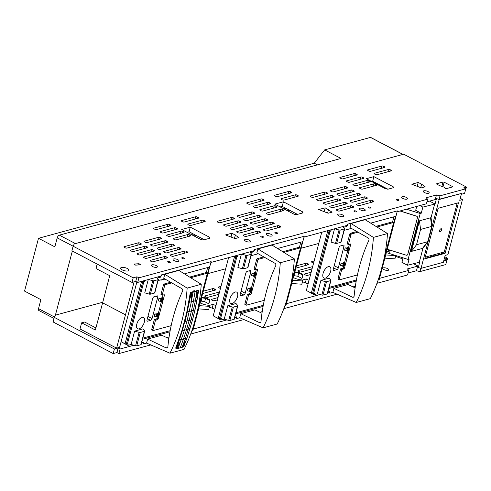 <?xml version="1.0" encoding="UTF-8"?>
<svg xmlns="http://www.w3.org/2000/svg" width="491" height="491" viewBox="0 0 491 491"><rect width="100%" height="100%" fill="white"/><g stroke="black" fill="none" stroke-linecap="round" stroke-linejoin="round"><path stroke-width="0.74" d="M441.593 229.984A1.7 0.841 117.6 0 0 441.372 228.751A1.7 0.841 117.6 0 0 440.986 228.726A1.7 0.841 117.6 0 0 439.574 230.531A1.7 0.841 -62.4 0 0 439.795 231.764A1.7 0.841 -62.4 0 0 440.182 231.789A1.7 0.841 -62.4 0 0 441.593 229.984L441.458 229.917A1.7 0.841 -62.4 0 0 441.305 228.726M439.733 231.721A1.7 0.841 117.6 0 0 440.046 231.721A1.7 0.841 117.6 0 0 441.458 229.917M229.935 298.78A6.371 3.155 -62.4 0 1 236.631 292.09A6.371 3.155 -62.4 0 1 237.484 296.724A6.371 3.155 -62.4 0 1 230.721 303.377A6.371 3.155 -62.4 0 1 229.935 298.78M136.799 324.14A6.371 3.155 -62.4 0 1 143.501 317.45A6.371 3.155 -62.4 0 1 144.354 322.084A6.371 3.155 -62.4 0 1 137.59 328.737A6.371 3.155 -62.4 0 1 136.799 324.14M427.606 199.205L138.916 277.82L136.958 276.795L133.208 277.82L73.128 246.212L74.239 243.923L403.694 154.205L466.45 187.065L463.817 187.783L465.781 188.808L440.022 195.823L436.462 194.97L426.219 197.763L427.606 199.205L426.397 203.796L397.139 211.762M178.552 270.222L211.105 261.623L161.441 274.886L160.698 276.151L137.701 282.417L135.749 281.392L131.993 282.411L71.913 250.803L73.128 246.212L57.22 237.859A2.547 1.264 -62.4 0 1 59.337 235.152L341 158.446L324.655 149.89L314.246 163.202L38.501 238.295L24.55 291.095L40.894 299.657L38.519 308.649A2.547 1.264 117.6 0 0 38.844 310.496L54.041 318.45M254.571 249.52L304.236 236.263L254.571 249.52L253.829 250.791L210.878 262.489M347.702 224.16L397.366 210.897L347.702 224.16L346.959 225.43L304.009 237.122M350.826 223.405L364.807 219.495M138.916 277.82L137.701 282.417M161.441 274.886L178.54 270.216L164.559 274.131M146.606 343.111L143.568 343.933L143.108 342.73L141.506 343.172M133.804 345.265L120.111 348.997L118.153 347.972L114.403 348.991L54.323 317.382L55.403 315.154L102.766 302.26M150.768 344.909L118.902 353.588L120.111 348.997M379.549 278.342L408.8 270.375L407.591 274.966L376.959 283.307M337.029 294.183L283.829 308.673M243.898 319.549L190.692 334.033M332.867 292.384L329.835 293.213L329.369 292.01L327.767 292.446M320.064 294.545L286.413 303.708M239.737 317.745L236.705 318.573L236.239 317.37L234.637 317.806M226.934 319.905L193.282 329.068M184.426 273.861L209.258 267.098L209.847 266.368L211.105 261.623M161.766 275.058L160.539 277.17L157.249 278.066L158.243 279.226A1.277 0.46 -165.2 0 1 158.335 279.471A1.277 0.46 -165.2 0 1 158.084 279.661L154.542 293.053A1.277 0.46 -165.2 0 0 154.794 292.863L158.335 279.471M165.136 279.115L158.071 280.471M167.615 347.505L166.161 347.904A1.7 1.338 74.8 0 0 166.965 347.99A1.7 1.338 74.8 0 0 167.879 346.744A169.898 134.074 -105.2 0 1 182.584 291.089A1.7 1.338 74.8 0 0 181.823 288.634L163.706 278.293L164.767 274.26L178.865 270.418L201.255 284.277L187.157 288.113L164.767 274.26M209.847 266.368L192.908 330.498L191.864 330.781M169.094 336.986L166.762 337.618M194.16 325.754L193.657 325.324M169.954 331.781L142.537 339.244M141.629 342.687L143.347 342.221L143.568 343.933M201.255 284.277A169.898 134.074 -105.2 0 1 184.057 349.371L169.96 353.207L146.582 343.099L147.65 339.06L161.742 335.224L168.855 338.618M257.572 248.704L271.67 244.856M277.556 248.495L302.388 241.738L302.984 241.007L304.236 236.263M254.903 249.698L253.669 251.809L250.379 252.705L251.374 253.865A1.277 0.46 -165.2 0 1 251.466 254.111A1.277 0.46 -165.2 0 1 251.214 254.295L247.673 267.687A1.277 0.46 -165.2 0 0 247.924 267.503L251.466 254.111M258.266 253.749L251.036 255.719M260.746 322.145L259.291 322.538A1.7 1.338 74.8 0 0 260.095 322.624A1.7 1.338 74.8 0 0 261.009 321.384A169.898 134.074 -105.2 0 1 275.715 265.729A1.7 1.338 74.8 0 0 274.954 263.274L256.836 252.933L257.904 248.894L271.996 245.058L294.385 258.917L280.293 262.753L257.904 248.894M302.984 241.007L286.038 305.138L284.995 305.42M262.225 311.625L259.892 312.258M287.29 300.394L286.787 299.958M263.084 306.415L235.674 313.884M234.759 317.327L236.484 316.855L236.705 318.573M294.385 258.917A169.898 134.074 -105.2 0 1 277.188 324.011L263.09 327.847L239.712 317.738L240.78 313.7L254.872 309.858L261.985 313.258M370.687 223.135L395.519 216.371L396.114 215.641L379.169 279.778L378.125 280.06M355.355 286.259L353.023 286.897M397.366 210.897L396.114 215.641M348.033 224.332L346.799 226.443L343.51 227.339L344.51 228.499A1.277 0.46 -165.2 0 1 344.596 228.745A1.277 0.46 -165.2 0 1 344.344 228.935L340.803 242.327A1.277 0.46 -165.2 0 0 341.055 242.137L344.596 228.745M351.396 228.389L344.173 230.359M353.882 296.785L352.421 297.178A1.7 1.338 74.8 0 0 353.232 297.264A1.7 1.338 74.8 0 0 354.14 296.018A169.898 134.074 -105.2 0 1 368.845 240.369A1.7 1.338 74.8 0 0 368.084 237.908L349.966 227.572L351.034 223.534L365.126 219.692L387.516 233.55L373.424 237.392L351.034 223.534M380.421 275.028L379.924 274.598M356.214 281.055L328.804 288.518M327.896 291.961L329.614 291.494L329.835 293.213M387.516 233.55A169.898 134.074 -105.2 0 1 370.318 298.645L356.227 302.487L332.843 292.372L333.911 288.34L348.009 284.498L355.116 287.892M418.694 222.006L418.737 223.595L419.474 220.815L418.97 220.95L410.881 251.564L422.456 248.409L427.587 241.732L428.25 239.89L431.632 226.425L420.56 229.438L419.474 220.815L430.539 217.801L431.632 226.425M387.927 189.213L385.582 188.796L366.298 178.699L373.878 176.637L393.162 186.733L393.463 187.709L387.927 189.213L372.663 181.228L371.65 181.504M297.454 214.371L282.202 206.386L280.183 206.932M204.324 239.737L189.066 231.746L187.053 232.298M444.392 187.55L446.429 188.612M465.781 188.808L464.566 193.399L461.325 194.283M466.45 187.065L465.014 191.717M429.551 201.114L435.075 204.004L436.462 198.634L436.161 199.782L435.247 199.561L426.912 201.832M383.968 269.596A3.056 1.111 14.8 0 0 386.957 270.418A3.056 1.111 14.8 0 0 388.731 269.884A3.056 1.111 14.8 0 0 387.589 268.614A3.056 1.111 14.8 0 0 384.594 267.785A3.056 1.111 14.8 0 0 382.82 268.325A3.056 1.111 14.8 0 0 383.968 269.596M217.433 299.903L214.297 300.756A1.277 0.46 14.8 0 1 212.56 300.449L211.805 300.05A1.277 0.46 14.8 0 1 211.326 299.522A1.277 0.46 14.8 0 1 211.578 299.332L218.047 297.571M218.912 294.293L207.761 297.331A1.277 0.46 14.8 0 1 206.024 297.024L205.269 296.632A1.277 0.46 14.8 0 1 204.79 296.098A1.277 0.46 14.8 0 1 205.042 295.913L219.213 292.053A1.277 0.46 14.8 0 1 219.52 292.01M214.948 290.175L215.168 289.334A1.277 0.46 14.8 0 1 215.647 289.862A1.277 0.46 14.8 0 1 215.396 290.052L202.679 293.514M203.292 291.181L212.677 288.628A1.277 0.46 14.8 0 1 214.414 288.935L215.168 289.334M218.513 287.481L218.642 287.002A1.277 0.46 14.8 0 0 218.391 287.192A1.277 0.46 14.8 0 0 218.869 287.726L219.624 288.119A1.277 0.46 14.8 0 0 220.471 288.407M218.642 287.002L221.011 286.357M310.564 274.543L307.427 275.396A1.277 0.46 14.8 0 1 305.69 275.089L304.936 274.69A1.277 0.46 14.8 0 1 304.457 274.162A1.277 0.46 14.8 0 1 304.708 273.972L311.184 272.21M312.049 268.933L300.891 271.971A1.277 0.46 14.8 0 1 299.154 271.664L298.399 271.265A1.277 0.46 14.8 0 1 297.92 270.737A1.277 0.46 14.8 0 1 298.172 270.547L312.35 266.687A1.277 0.46 14.8 0 1 312.65 266.65M308.078 264.809L308.305 263.968A1.277 0.46 14.8 0 1 308.778 264.502A1.277 0.46 14.8 0 1 308.526 264.686L295.809 268.154M296.423 265.821L305.807 263.268A1.277 0.46 14.8 0 1 307.544 263.575L308.305 263.968M311.644 262.12L311.773 261.642L314.142 260.997M311.773 261.642A1.277 0.46 14.8 0 0 311.521 261.832A1.277 0.46 14.8 0 0 312 262.36L312.755 262.759A1.277 0.46 14.8 0 0 313.602 263.047M214.96 309.275L209.332 307.096M212.198 308.207L213.223 304.334L208.822 305.537M213.223 304.334L215.893 305.733M305.328 282.841L306.353 278.974L309.023 280.373M308.09 283.908L302.462 281.73M306.353 278.974L301.953 280.171M402.835 258.953L395.593 256.388M136.879 281.981L119.62 347.309L116.594 348.131L80.002 328.97L81.635 322.839L95.358 330.026L102.613 302.837L125.487 314.817L134.117 281.834M460.27 198.278L462.473 199.561L447.915 254.663L445.171 255.406L443.355 262.298L421.02 268.381L418.264 267.509L418.565 266.361L413.404 263.661M430.055 255.829L431.503 256.59M408.107 273.008L416.442 270.737L420.001 271.591L445.76 264.575L446.976 259.978L443.735 260.862M446.976 259.978L445.012 258.953L447.645 258.235L444.815 256.756M414.214 240.731L413.803 240.516M207.932 273.616L225.651 268.792M301.069 248.256L318.788 243.432M143.108 342.73L142.543 342.436M236.239 317.37L235.68 317.076M329.369 292.01L328.81 291.715M408.8 270.375L407.413 268.933L417.657 266.147L418.565 266.361M445.521 188.863L444.042 187.139L439.433 185.53L436.732 184.1L436.738 183.714L443.023 182.008L444.183 182.21L452.997 186.826L445.521 188.863M444.183 182.21L443.023 186.605M372.632 200.61L373.393 201.003A1.277 0.46 -165.2 0 1 373.866 201.537A1.277 0.46 -165.2 0 1 373.62 201.721L359.443 205.582A1.277 0.46 -165.2 0 1 357.706 205.275L356.951 204.882A1.277 0.46 -165.2 0 1 356.472 204.348A1.277 0.46 -165.2 0 1 356.724 204.164L370.901 200.303A1.277 0.46 -165.2 0 1 372.632 200.61L372.239 202.102M366.096 197.186L366.857 197.585A1.277 0.46 -165.2 0 1 367.329 198.112A1.277 0.46 -165.2 0 1 367.078 198.303L352.906 202.163A1.277 0.46 -165.2 0 1 351.169 201.856L350.414 201.457A1.277 0.46 -165.2 0 1 349.936 200.923A1.277 0.46 -165.2 0 1 350.187 200.739L364.365 196.879A1.277 0.46 -165.2 0 1 366.096 197.186L365.703 198.677M272.965 222.546L273.72 222.945A1.277 0.46 -165.2 0 1 274.199 223.473A1.277 0.46 -165.2 0 1 273.947 223.663L259.776 227.523A1.277 0.46 -165.2 0 1 258.039 227.216L257.284 226.817A1.277 0.46 -165.2 0 1 256.805 226.29A1.277 0.46 -165.2 0 1 257.057 226.099L271.228 222.239A1.277 0.46 -165.2 0 1 272.965 222.546L272.573 224.037M279.502 225.97L280.263 226.369A1.277 0.46 -165.2 0 1 280.735 226.897A1.277 0.46 -165.2 0 1 280.484 227.088L266.312 230.948A1.277 0.46 -165.2 0 1 264.575 230.641L263.82 230.242A1.277 0.46 -165.2 0 1 263.342 229.714A1.277 0.46 -165.2 0 1 263.593 229.524L277.765 225.664A1.277 0.46 -165.2 0 1 279.502 225.97L279.109 227.462M179.835 247.912L180.59 248.305A1.277 0.46 -165.2 0 1 181.069 248.839A1.277 0.46 -165.2 0 1 180.817 249.023L166.645 252.883A1.277 0.46 -165.2 0 1 164.908 252.577L164.154 252.184A1.277 0.46 -165.2 0 1 163.675 251.65A1.277 0.46 -165.2 0 1 163.926 251.466L178.098 247.605A1.277 0.46 -165.2 0 1 179.835 247.912L179.442 249.403M186.371 251.331L187.126 251.73A1.277 0.46 -165.2 0 1 187.605 252.257A1.277 0.46 -165.2 0 1 187.353 252.448L173.182 256.308A1.277 0.46 -165.2 0 1 171.445 256.001L170.69 255.602A1.277 0.46 -165.2 0 1 170.211 255.075A1.277 0.46 -165.2 0 1 170.463 254.884L184.634 251.024A1.277 0.46 -165.2 0 1 186.371 251.331L185.979 252.822M97.15 264.078L95.991 268.503L109.714 275.69L102.613 302.837M116.594 348.131L125.487 314.817M421.616 184.205L425.188 186.813L421.272 187.881L411.789 184.211L418.258 182.449L421.616 184.205L420.701 187.66M283.411 201.795L274.831 204.133L294.115 214.229L296.46 214.647L303.002 212.861L302.695 211.891L283.411 201.795L282.202 206.386M325.159 207.803L332.088 212.167L328.172 213.235L318.696 209.559L325.159 207.803L324.134 211.67M238.957 237.534L235.042 238.595L225.565 234.925L232.028 233.164L238.957 237.534M190.281 227.155L209.565 237.251L209.872 238.227L203.323 240.007L200.979 239.59L181.695 229.493L190.281 227.155L189.066 231.746M135.645 265.14L140.561 264.809L139.057 263.716L134.141 264.041L135.645 265.14M374.326 173.311A1.277 0.46 -165.2 0 0 374.074 173.495A1.277 0.46 -165.2 0 0 374.553 174.029L375.314 174.428A1.277 0.46 -165.2 0 0 377.045 174.735L391.223 170.874A1.277 0.46 -165.2 0 0 391.474 170.684A1.277 0.46 -165.2 0 0 390.996 170.156L390.241 169.757A1.277 0.46 -165.2 0 0 388.504 169.45L374.326 173.311L374.203 173.783M367.79 169.886A1.277 0.46 -165.2 0 0 367.538 170.076A1.277 0.46 -165.2 0 0 368.017 170.604L368.772 171.003A1.277 0.46 -165.2 0 0 370.509 171.31L384.686 167.449A1.277 0.46 -165.2 0 0 384.938 167.259A1.277 0.46 -165.2 0 0 384.459 166.731L383.698 166.332A1.277 0.46 -165.2 0 0 381.967 166.026L367.79 169.886L367.667 170.365M359.713 187.697A1.277 0.46 -165.2 0 0 359.461 187.881A1.277 0.46 -165.2 0 0 359.94 188.415L360.701 188.814A1.277 0.46 -165.2 0 0 362.432 189.121L376.609 185.26A1.277 0.46 -165.2 0 0 376.861 185.07A1.277 0.46 -165.2 0 0 376.382 184.536L375.627 184.143A1.277 0.46 -165.2 0 0 373.89 183.837L359.713 187.697L359.59 188.17M353.176 184.272A1.277 0.46 -165.2 0 0 352.925 184.463A1.277 0.46 -165.2 0 0 353.403 184.99L354.158 185.389A1.277 0.46 -165.2 0 0 355.895 185.696L370.073 181.836A1.277 0.46 -165.2 0 0 370.324 181.645A1.277 0.46 -165.2 0 0 369.846 181.118L369.085 180.719A1.277 0.46 -165.2 0 0 367.354 180.412L353.176 184.272L353.054 184.751M346.64 180.848A1.277 0.46 -165.2 0 0 346.388 181.038A1.277 0.46 -165.2 0 0 346.867 181.572L347.622 181.965A1.277 0.46 -165.2 0 0 349.359 182.271L363.536 178.411A1.277 0.46 -165.2 0 0 363.788 178.227A1.277 0.46 -165.2 0 0 363.309 177.693L362.548 177.294A1.277 0.46 -165.2 0 0 360.817 176.987L346.64 180.848L346.517 181.326M340.103 177.429A1.277 0.46 -165.2 0 0 339.852 177.613A1.277 0.46 -165.2 0 0 340.331 178.147L341.085 178.54A1.277 0.46 -165.2 0 0 342.822 178.853L357 174.992A1.277 0.46 -165.2 0 0 357.245 174.802A1.277 0.46 -165.2 0 0 356.773 174.268L356.012 173.875A1.277 0.46 -165.2 0 0 354.281 173.569L340.103 177.429L339.981 177.902M359.559 193.761A1.277 0.46 -165.2 0 0 357.822 193.454L343.651 197.314A1.277 0.46 -165.2 0 0 343.399 197.505A1.277 0.46 -165.2 0 0 343.878 198.033L344.633 198.432A1.277 0.46 -165.2 0 0 346.37 198.738L360.541 194.878A1.277 0.46 -165.2 0 0 360.793 194.688A1.277 0.46 -165.2 0 0 360.32 194.16L359.559 193.761L359.167 195.252M337.114 193.89A1.277 0.46 -165.2 0 0 336.863 194.08A1.277 0.46 -165.2 0 0 337.342 194.614L338.096 195.007A1.277 0.46 -165.2 0 0 339.833 195.314L354.005 191.453A1.277 0.46 -165.2 0 0 354.257 191.269A1.277 0.46 -165.2 0 0 353.778 190.735L353.023 190.342A1.277 0.46 -165.2 0 0 351.286 190.029L337.114 193.89L336.986 194.368M346.486 186.918L347.241 187.31A1.277 0.46 -165.2 0 1 347.72 187.844A1.277 0.46 -165.2 0 1 347.468 188.035L333.297 191.895A1.277 0.46 -165.2 0 1 331.56 191.588L330.805 191.189A1.277 0.46 -165.2 0 1 330.326 190.655A1.277 0.46 -165.2 0 1 330.578 190.471L344.75 186.611A1.277 0.46 -165.2 0 1 346.486 186.918L346.094 188.409M326.349 192.398L327.104 192.797A1.277 0.46 -165.2 0 1 327.583 193.325A1.277 0.46 -165.2 0 1 327.331 193.515L313.16 197.376A1.277 0.46 -165.2 0 1 311.423 197.069L310.668 196.67A1.277 0.46 -165.2 0 1 310.189 196.142A1.277 0.46 -165.2 0 1 310.441 195.952L324.612 192.091A1.277 0.46 -165.2 0 1 326.349 192.398L325.956 193.89M332.886 195.823L333.647 196.222A1.277 0.46 -165.2 0 1 334.119 196.75A1.277 0.46 -165.2 0 1 333.868 196.94L319.696 200.801A1.277 0.46 -165.2 0 1 317.959 200.494L317.204 200.095A1.277 0.46 -165.2 0 1 316.726 199.567A1.277 0.46 -165.2 0 1 316.977 199.377L331.149 195.516A1.277 0.46 -165.2 0 1 332.886 195.823L332.493 197.314M339.422 199.248L340.183 199.641A1.277 0.46 -165.2 0 1 340.656 200.175A1.277 0.46 -165.2 0 1 340.404 200.365L326.233 204.225A1.277 0.46 -165.2 0 1 324.496 203.912L323.741 203.52A1.277 0.46 -165.2 0 1 323.262 202.986A1.277 0.46 -165.2 0 1 323.514 202.801L337.691 198.941A1.277 0.46 -165.2 0 1 339.422 199.248L339.029 200.739M345.959 202.666L346.72 203.065A1.277 0.46 -165.2 0 1 347.192 203.599A1.277 0.46 -165.2 0 1 346.947 203.783L332.769 207.644A1.277 0.46 -165.2 0 1 331.032 207.337L330.277 206.944A1.277 0.46 -165.2 0 1 329.799 206.41A1.277 0.46 -165.2 0 1 330.05 206.22L344.228 202.36A1.277 0.46 -165.2 0 1 345.959 202.666L345.566 204.158M352.495 206.091L353.256 206.49A1.277 0.46 -165.2 0 1 353.735 207.018A1.277 0.46 -165.2 0 1 353.483 207.208L339.306 211.069A1.277 0.46 -165.2 0 1 337.569 210.762L336.814 210.363A1.277 0.46 -165.2 0 1 336.335 209.835A1.277 0.46 -165.2 0 1 336.587 209.645L350.764 205.784A1.277 0.46 -165.2 0 1 352.495 206.091L352.102 207.583M281.196 198.671A1.277 0.46 -165.2 0 0 280.944 198.861A1.277 0.46 -165.2 0 0 281.423 199.389L282.178 199.788A1.277 0.46 -165.2 0 0 283.915 200.095L298.092 196.234A1.277 0.46 -165.2 0 0 298.344 196.044A1.277 0.46 -165.2 0 0 297.865 195.516L297.104 195.117A1.277 0.46 -165.2 0 0 295.373 194.81L281.196 198.671L281.073 199.15M274.659 195.252A1.277 0.46 -165.2 0 0 274.408 195.436A1.277 0.46 -165.2 0 0 274.886 195.97L275.641 196.363A1.277 0.46 -165.2 0 0 277.378 196.67L291.556 192.81A1.277 0.46 -165.2 0 0 291.801 192.625A1.277 0.46 -165.2 0 0 291.329 192.091L290.568 191.699A1.277 0.46 -165.2 0 0 288.837 191.392L274.659 195.252L274.537 195.725M262.881 199.236A1.277 0.46 -165.2 0 0 261.144 198.929L246.973 202.789A1.277 0.46 -165.2 0 0 246.721 202.979A1.277 0.46 -165.2 0 0 247.2 203.507L247.955 203.906A1.277 0.46 -165.2 0 0 249.692 204.213L263.863 200.353A1.277 0.46 -165.2 0 0 264.115 200.162A1.277 0.46 -165.2 0 0 263.642 199.634L262.881 199.236L262.489 200.727M269.418 202.66A1.277 0.46 -165.2 0 0 267.681 202.353L253.509 206.214A1.277 0.46 -165.2 0 0 253.258 206.398A1.277 0.46 -165.2 0 0 253.737 206.932L254.491 207.331A1.277 0.46 -165.2 0 0 256.228 207.638L270.4 203.777A1.277 0.46 -165.2 0 0 270.651 203.587A1.277 0.46 -165.2 0 0 270.179 203.053L269.418 202.66L269.025 204.152M275.954 206.085A1.277 0.46 -165.2 0 0 274.224 205.772L260.046 209.632A1.277 0.46 -165.2 0 0 259.794 209.823A1.277 0.46 -165.2 0 0 260.273 210.357L261.028 210.749A1.277 0.46 -165.2 0 0 262.765 211.056L276.942 207.196A1.277 0.46 -165.2 0 0 277.188 207.012A1.277 0.46 -165.2 0 0 276.715 206.478L275.954 206.085L275.561 207.57M282.491 209.504A1.277 0.46 -165.2 0 0 280.76 209.197L266.582 213.057A1.277 0.46 -165.2 0 0 266.331 213.247A1.277 0.46 -165.2 0 0 266.809 213.775L267.564 214.174A1.277 0.46 -165.2 0 0 269.301 214.481L283.479 210.621A1.277 0.46 -165.2 0 0 283.73 210.43A1.277 0.46 -165.2 0 0 283.252 209.903L282.491 209.504L282.098 210.995M253.356 212.278L254.111 212.677A1.277 0.46 -165.2 0 1 254.59 213.204A1.277 0.46 -165.2 0 1 254.338 213.395L240.167 217.255A1.277 0.46 -165.2 0 1 238.43 216.948L237.669 216.549A1.277 0.46 -165.2 0 1 237.196 216.022A1.277 0.46 -165.2 0 1 237.448 215.831L251.619 211.971A1.277 0.46 -165.2 0 1 253.356 212.278L252.963 213.769M259.892 215.702A1.277 0.46 -165.2 0 0 258.156 215.396L243.984 219.256A1.277 0.46 -165.2 0 0 243.732 219.44A1.277 0.46 -165.2 0 0 244.211 219.974L244.966 220.373A1.277 0.46 -165.2 0 0 246.703 220.68L260.874 216.819A1.277 0.46 -165.2 0 0 261.126 216.629A1.277 0.46 -165.2 0 0 260.647 216.095L259.892 215.702L259.5 217.194M266.429 219.127L267.184 219.52A1.277 0.46 -165.2 0 1 267.663 220.054A1.277 0.46 -165.2 0 1 267.411 220.238L253.239 224.099A1.277 0.46 -165.2 0 1 251.502 223.792L250.748 223.399A1.277 0.46 -165.2 0 1 250.269 222.865A1.277 0.46 -165.2 0 1 250.52 222.675L264.692 218.814A1.277 0.46 -165.2 0 1 266.429 219.127L266.036 220.612M233.219 217.765L233.974 218.157A1.277 0.46 -165.2 0 1 234.453 218.691A1.277 0.46 -165.2 0 1 234.201 218.876L220.029 222.736A1.277 0.46 -165.2 0 1 218.292 222.429L217.538 222.036A1.277 0.46 -165.2 0 1 217.059 221.502A1.277 0.46 -165.2 0 1 217.31 221.318L231.482 217.458A1.277 0.46 -165.2 0 1 233.219 217.765L232.826 219.256M239.755 221.183L240.51 221.582A1.277 0.46 -165.2 0 1 240.989 222.116A1.277 0.46 -165.2 0 1 240.737 222.3L226.566 226.161A1.277 0.46 -165.2 0 1 224.829 225.854L224.074 225.455A1.277 0.46 -165.2 0 1 223.595 224.927A1.277 0.46 -165.2 0 1 223.847 224.737L238.018 220.876A1.277 0.46 -165.2 0 1 239.755 221.183L239.363 222.675M246.292 224.608L247.047 225.007A1.277 0.46 -165.2 0 1 247.525 225.535A1.277 0.46 -165.2 0 1 247.274 225.725L233.102 229.585A1.277 0.46 -165.2 0 1 231.365 229.279L230.61 228.88A1.277 0.46 -165.2 0 1 230.132 228.352A1.277 0.46 -165.2 0 1 230.383 228.162L244.555 224.301A1.277 0.46 -165.2 0 1 246.292 224.608L245.899 226.099M252.828 228.033L253.589 228.425A1.277 0.46 -165.2 0 1 254.062 228.959A1.277 0.46 -165.2 0 1 253.81 229.15L239.639 233.01A1.277 0.46 -165.2 0 1 237.902 232.697L237.147 232.304A1.277 0.46 -165.2 0 1 236.668 231.77A1.277 0.46 -165.2 0 1 236.92 231.586L251.091 227.726A1.277 0.46 -165.2 0 1 252.828 228.033L252.435 229.524M259.365 231.451L260.126 231.85A1.277 0.46 -165.2 0 1 260.598 232.384A1.277 0.46 -165.2 0 1 260.347 232.568L246.175 236.429A1.277 0.46 -165.2 0 1 244.438 236.122L243.683 235.729A1.277 0.46 -165.2 0 1 243.205 235.195A1.277 0.46 -165.2 0 1 243.456 235.005L257.634 231.144A1.277 0.46 -165.2 0 1 259.365 231.451L258.972 232.943M188.065 224.037A1.277 0.46 -165.2 0 0 187.814 224.221A1.277 0.46 -165.2 0 0 188.292 224.755L189.047 225.148A1.277 0.46 -165.2 0 0 190.784 225.455L204.956 221.594A1.277 0.46 -165.2 0 0 205.207 221.41A1.277 0.46 -165.2 0 0 204.735 220.876L203.974 220.484A1.277 0.46 -165.2 0 0 202.243 220.177L188.065 224.037L187.943 224.51M181.529 220.612A1.277 0.46 -165.2 0 0 181.277 220.797A1.277 0.46 -165.2 0 0 181.756 221.331L182.511 221.729A1.277 0.46 -165.2 0 0 184.248 222.036L198.419 218.176A1.277 0.46 -165.2 0 0 198.671 217.986A1.277 0.46 -165.2 0 0 198.198 217.458L197.437 217.059A1.277 0.46 -165.2 0 0 195.7 216.752L181.529 220.612L181.4 221.085M153.843 228.149A1.277 0.46 -165.2 0 0 153.591 228.34A1.277 0.46 -165.2 0 0 154.07 228.874L154.825 229.266A1.277 0.46 -165.2 0 0 156.561 229.573L170.733 225.713A1.277 0.46 -165.2 0 0 170.985 225.529A1.277 0.46 -165.2 0 0 170.506 224.995L169.751 224.596A1.277 0.46 -165.2 0 0 168.014 224.289L153.843 228.149L153.714 228.628M160.379 231.574A1.277 0.46 -165.2 0 0 160.127 231.764A1.277 0.46 -165.2 0 0 160.606 232.292L161.361 232.691A1.277 0.46 -165.2 0 0 163.098 232.998L177.269 229.137A1.277 0.46 -165.2 0 0 177.521 228.947A1.277 0.46 -165.2 0 0 177.042 228.419L176.287 228.02A1.277 0.46 -165.2 0 0 174.55 227.714L160.379 231.574L160.25 232.053M166.915 234.999A1.277 0.46 -165.2 0 0 166.664 235.183A1.277 0.46 -165.2 0 0 167.143 235.717L167.897 236.116A1.277 0.46 -165.2 0 0 169.634 236.423L183.806 232.562A1.277 0.46 -165.2 0 0 184.057 232.372A1.277 0.46 -165.2 0 0 183.585 231.838L182.824 231.445A1.277 0.46 -165.2 0 0 181.087 231.138L166.915 234.999L166.787 235.471M173.452 238.417A1.277 0.46 -165.2 0 0 173.2 238.608A1.277 0.46 -165.2 0 0 173.679 239.142L174.434 239.534A1.277 0.46 -165.2 0 0 176.171 239.841L190.342 235.981A1.277 0.46 -165.2 0 0 190.594 235.797A1.277 0.46 -165.2 0 0 190.121 235.263L189.36 234.87A1.277 0.46 -165.2 0 0 187.63 234.557L173.452 238.417L173.329 238.896M160.226 237.644L160.98 238.037A1.277 0.46 -165.2 0 1 161.459 238.571A1.277 0.46 -165.2 0 1 161.208 238.755L147.03 242.615A1.277 0.46 -165.2 0 1 145.299 242.309L144.538 241.916A1.277 0.46 -165.2 0 1 144.059 241.382A1.277 0.46 -165.2 0 1 144.311 241.191L158.489 237.331A1.277 0.46 -165.2 0 1 160.226 237.644L159.827 239.129M166.762 241.063A1.277 0.46 -165.2 0 0 165.025 240.756L150.854 244.616A1.277 0.46 -165.2 0 0 150.602 244.806A1.277 0.46 -165.2 0 0 151.075 245.334L151.836 245.733A1.277 0.46 -165.2 0 0 153.566 246.04L167.744 242.18A1.277 0.46 -165.2 0 0 167.996 241.989A1.277 0.46 -165.2 0 0 167.517 241.462L166.762 241.063L166.369 242.554M173.298 244.487L174.053 244.88A1.277 0.46 -165.2 0 1 174.532 245.414A1.277 0.46 -165.2 0 1 174.28 245.604L160.109 249.465A1.277 0.46 -165.2 0 1 158.372 249.158L157.611 248.759A1.277 0.46 -165.2 0 1 157.138 248.225A1.277 0.46 -165.2 0 1 157.39 248.041L171.562 244.18A1.277 0.46 -165.2 0 1 173.298 244.487L172.906 245.979M140.088 243.125L140.843 243.524A1.277 0.46 -165.2 0 1 141.322 244.052A1.277 0.46 -165.2 0 1 141.07 244.242L126.893 248.102A1.277 0.46 -165.2 0 1 125.162 247.795L124.401 247.396A1.277 0.46 -165.2 0 1 123.928 246.869A1.277 0.46 -165.2 0 1 124.18 246.678L138.352 242.818A1.277 0.46 -165.2 0 1 140.088 243.125L139.696 244.616M146.625 246.55L147.38 246.942A1.277 0.46 -165.2 0 1 147.859 247.476A1.277 0.46 -165.2 0 1 147.607 247.66L133.435 251.521A1.277 0.46 -165.2 0 1 131.698 251.214L130.937 250.821A1.277 0.46 -165.2 0 1 130.465 250.287A1.277 0.46 -165.2 0 1 130.716 250.103L144.888 246.243A1.277 0.46 -165.2 0 1 146.625 246.55L146.232 248.041M153.161 249.968L153.916 250.367A1.277 0.46 -165.2 0 1 154.395 250.901A1.277 0.46 -165.2 0 1 154.143 251.085L139.972 254.946A1.277 0.46 -165.2 0 1 138.235 254.639L137.48 254.246A1.277 0.46 -165.2 0 1 137.001 253.712A1.277 0.46 -165.2 0 1 137.253 253.522L151.424 249.661A1.277 0.46 -165.2 0 1 153.161 249.968L152.769 251.46M159.698 253.393L160.453 253.792A1.277 0.46 -165.2 0 1 160.931 254.32A1.277 0.46 -165.2 0 1 160.68 254.51L146.508 258.37A1.277 0.46 -165.2 0 1 144.771 258.063L144.016 257.665A1.277 0.46 -165.2 0 1 143.538 257.137A1.277 0.46 -165.2 0 1 143.789 256.946L157.961 253.086A1.277 0.46 -165.2 0 1 159.698 253.393L159.305 254.884M166.234 256.818L166.995 257.21A1.277 0.46 -165.2 0 1 167.468 257.744A1.277 0.46 -165.2 0 1 167.216 257.935L153.045 261.795A1.277 0.46 -165.2 0 1 151.308 261.488L150.553 261.089A1.277 0.46 -165.2 0 1 150.074 260.555A1.277 0.46 -165.2 0 1 150.326 260.371L164.497 256.511A1.277 0.46 -165.2 0 1 166.234 256.818L165.841 258.309M122.228 269.884A4.29 1.559 -165.2 0 1 120.626 268.098A4.29 1.559 -165.2 0 1 123.112 267.35A4.29 1.559 -165.2 0 1 127.31 268.503A4.29 1.559 -165.2 0 1 128.918 270.289A4.29 1.559 -165.2 0 1 126.426 271.038A4.29 1.559 -165.2 0 1 122.228 269.884M152.572 266.564A3.063 1.111 -165.2 0 1 151.424 265.287A3.063 1.111 -165.2 0 1 153.204 264.747A3.063 1.111 -165.2 0 1 156.199 265.576A3.063 1.111 -165.2 0 1 157.341 266.846A3.063 1.111 -165.2 0 1 155.567 267.386A3.063 1.111 -165.2 0 1 152.572 266.564M168.18 262.311A1.356 0.491 -165.2 0 1 167.67 261.746A1.356 0.491 -165.2 0 1 168.462 261.507A1.356 0.491 -165.2 0 1 169.794 261.875A1.356 0.491 -165.2 0 1 170.303 262.44A1.356 0.491 -165.2 0 1 169.512 262.679A1.356 0.491 -165.2 0 1 168.18 262.311M174.219 260.666A3.056 1.111 -165.2 0 1 173.078 259.395A3.056 1.111 -165.2 0 1 174.851 258.855A3.056 1.111 -165.2 0 1 177.846 259.678A3.056 1.111 -165.2 0 1 178.988 260.954A3.056 1.111 -165.2 0 1 177.214 261.488A3.056 1.111 -165.2 0 1 174.219 260.666M182.271 258.469A1.363 0.497 -165.2 0 1 181.762 257.904A1.363 0.497 -165.2 0 1 182.554 257.665A1.363 0.497 -165.2 0 1 183.892 258.033A1.363 0.497 -165.2 0 1 184.401 258.597A1.363 0.497 -165.2 0 1 183.609 258.837A1.363 0.497 -165.2 0 1 182.271 258.469M245.703 241.198A3.063 1.111 -165.2 0 1 244.561 239.921A3.063 1.111 -165.2 0 1 246.335 239.387A3.063 1.111 -165.2 0 1 249.33 240.209A3.063 1.111 -165.2 0 1 250.478 241.486A3.063 1.111 -165.2 0 1 248.698 242.026A3.063 1.111 -165.2 0 1 245.703 241.198M261.31 236.95A1.356 0.491 -165.2 0 1 260.807 236.386A1.356 0.491 -165.2 0 1 261.593 236.146A1.356 0.491 -165.2 0 1 262.924 236.509A1.356 0.491 -165.2 0 1 263.434 237.079A1.356 0.491 -165.2 0 1 262.642 237.313A1.356 0.491 -165.2 0 1 261.31 236.95M267.35 235.306A3.063 1.111 -165.2 0 1 266.208 234.029A3.063 1.111 -165.2 0 1 267.982 233.495A3.063 1.111 -165.2 0 1 270.977 234.317A3.063 1.111 -165.2 0 1 272.124 235.594A3.063 1.111 -165.2 0 1 270.345 236.128A3.063 1.111 -165.2 0 1 267.35 235.306M275.402 233.108A1.363 0.497 -165.2 0 1 274.892 232.538A1.363 0.497 -165.2 0 1 275.684 232.298A1.363 0.497 -165.2 0 1 277.022 232.666A1.363 0.497 -165.2 0 1 277.532 233.237A1.363 0.497 -165.2 0 1 276.74 233.477A1.363 0.497 -165.2 0 1 275.402 233.108M338.833 215.837A3.063 1.111 -165.2 0 1 337.691 214.561A3.063 1.111 -165.2 0 1 339.465 214.027A3.063 1.111 -165.2 0 1 342.46 214.849A3.063 1.111 -165.2 0 1 343.608 216.126A3.063 1.111 -165.2 0 1 341.834 216.66A3.063 1.111 -165.2 0 1 338.833 215.837M354.441 211.584A1.363 0.497 -165.2 0 1 353.931 211.013A1.363 0.497 -165.2 0 1 354.723 210.774A1.363 0.497 -165.2 0 1 356.061 211.142A1.363 0.497 -165.2 0 1 356.57 211.713A1.363 0.497 -165.2 0 1 355.779 211.952A1.363 0.497 -165.2 0 1 354.441 211.584M360.48 209.939A3.063 1.111 -165.2 0 1 359.338 208.669A3.063 1.111 -165.2 0 1 361.112 208.129A3.063 1.111 -165.2 0 1 364.107 208.957A3.063 1.111 -165.2 0 1 365.255 210.228A3.063 1.111 -165.2 0 1 363.481 210.768A3.063 1.111 -165.2 0 1 360.48 209.939M368.538 207.748A1.356 0.491 -165.2 0 1 368.029 207.184A1.356 0.491 -165.2 0 1 368.821 206.944A1.356 0.491 -165.2 0 1 370.153 207.312A1.356 0.491 -165.2 0 1 370.662 207.877A1.356 0.491 -165.2 0 1 369.87 208.116A1.356 0.491 -165.2 0 1 368.538 207.748M396.728 200.07A1.356 0.491 -165.2 0 1 396.219 199.506A1.356 0.491 -165.2 0 1 397.004 199.266A1.356 0.491 -165.2 0 1 398.336 199.634A1.356 0.491 -165.2 0 1 398.845 200.199A1.356 0.491 -165.2 0 1 398.06 200.438A1.356 0.491 -165.2 0 1 396.728 200.07M402.773 198.425A3.056 1.111 -165.2 0 1 401.626 197.149A3.056 1.111 -165.2 0 1 403.399 196.615A3.056 1.111 -165.2 0 1 406.395 197.437A3.056 1.111 -165.2 0 1 407.536 198.714A3.056 1.111 -165.2 0 1 405.762 199.248A3.056 1.111 -165.2 0 1 402.773 198.425M424.414 192.527A3.056 1.111 -165.2 0 1 423.273 191.257A3.056 1.111 -165.2 0 1 425.04 190.723A3.056 1.111 -165.2 0 1 428.029 191.545A3.056 1.111 -165.2 0 1 429.177 192.816A3.056 1.111 -165.2 0 1 427.403 193.356A3.056 1.111 -165.2 0 1 424.414 192.527M440.022 195.823L439.107 199.266L461.552 193.417L439.218 199.499L436.487 198.646M436.462 198.634L439.107 199.266M436.462 194.97L435.247 199.561M136.958 276.795L135.749 281.392M133.208 277.82L131.993 282.411M443.023 182.008L441.906 186.249M418.258 182.449L417.233 186.316M393.162 186.733L392.861 187.869M373.878 176.637L372.663 181.228M302.695 211.891L302.395 213.026M328.516 209.559L327.601 213.014M232.028 233.164L231.003 237.03M235.385 234.925L234.471 238.374M209.565 237.251L209.264 238.387M139.057 263.716L138.732 264.931M81.635 322.839L84.648 322.035L95.917 327.933M447.645 258.235L446.209 262.888M118.902 353.588L116.944 352.563L113.188 353.581L114.403 348.991M54.323 317.382L53.114 321.973L113.188 353.581M420.001 271.591L420.861 268.332M416.442 270.737L417.657 266.147M116.944 352.563L118.153 347.972M401.896 258.831L402.227 257.591M398.428 257.487L398.692 256.48M159.311 276.531L160.539 277.17M144.986 280.429L144.618 281.816L142.985 280.975M141.162 281.472L143.783 282.043L127.365 344.185L126.285 344.179L142.703 282.037M144.618 281.816L143.783 282.043M121.105 341.742L125.07 343.786L141.494 281.644M125.07 343.786L126.285 344.179M152.05 329.934A0.847 0.423 -62.4 0 1 151.86 329.921A0.847 0.423 -62.4 0 1 151.75 329.301L154.266 319.776L156.341 318.997A0.847 0.423 -62.4 0 0 157.046 318.094L157.482 316.45M158.262 313.516L161.527 301.149M162.3 298.209L163.153 294.999M170.641 282.257L164.184 284.013A0.847 0.423 117.6 0 0 163.478 284.915L160.962 294.447L162.134 295.201M206.03 272.867A0.847 0.423 117.6 0 0 205.907 272.714A0.847 0.423 117.6 0 0 205.717 272.701L189.63 277.084M141.058 344.277A1.277 0.46 -165.2 0 1 141.144 344.522L144.685 331.13A1.277 0.46 -165.2 0 0 144.6 330.885L142.875 328.878L134.638 331.124L131.103 344.516L127.813 345.406L128.2 343.958L127.365 344.185M170.156 330.682L142.838 338.121M207.656 267.534L206.238 272.892M148.411 279.496L152.775 280.717A1.277 0.46 -165.2 0 0 153.922 280.791L150.381 294.183A1.277 0.46 -165.2 0 1 149.239 294.109L144.753 292.857L148.27 279.539M152.057 318.567A1.7 0.841 117.6 0 1 150.645 320.371L147.625 321.194A1.7 0.841 117.6 0 1 147.239 321.169A1.7 0.841 117.6 0 1 147.024 319.936L152.683 298.51A1.7 0.841 -62.4 0 1 154.094 296.705L157.114 295.883A1.7 0.841 -62.4 0 1 157.501 295.907A1.7 0.841 -62.4 0 1 157.715 297.141L152.057 318.567L147.951 316.419M160.71 298.804L160.913 298.043L161.564 298.393A0.933 0.338 14.8 0 1 161.92 298.737L163.037 298.884L161.809 297.798L160.913 298.043M161.054 301.554L158.286 300.891L158.894 298.596L160.465 298.694A0.933 0.338 14.8 0 0 161.208 298.927L161.662 299.258L161.011 301.456M156.868 313.35L157.519 313.7A0.933 0.338 14.8 0 1 157.875 314.044L158.992 314.191L157.764 313.105L156.868 313.35L156.666 314.111M154.849 313.902L156.917 314.621L157.617 314.565L157.163 314.234A0.933 0.338 14.8 0 1 156.42 314.001L154.849 313.902L154.242 316.198L156.967 316.763M209.252 267.092L193.706 325.165M163.037 298.884L162.429 301.179L161.312 301.032A0.933 0.338 14.8 0 0 161.232 300.885M161.398 299.025L161.564 298.393M161.312 301.032L161.92 298.737M160.354 301.615L160.956 299.32L158.894 298.596M160.956 299.32L161.662 299.258M160.901 279.698L161.613 280.073M153.922 280.791L158.084 279.661M150.381 294.183L154.542 293.053M196.633 235.705A36.53 13.257 14.8 0 0 193.724 235.79M190.52 234.115A37.218 13.509 -165.2 0 1 191.607 233.986A37.218 13.509 -165.2 0 1 193.092 233.851M193.638 234.139A36.53 13.257 14.8 0 0 191.06 234.397M157.875 314.044L157.267 316.339A0.933 0.338 14.8 0 0 157.188 316.186M158.906 314.252L158.341 316.388M158.298 316.548L157.267 316.339M157.519 313.7L157.353 314.332M198.616 308.876L208.681 309.569L209.528 306.353L199.469 305.666M209.528 306.353L208.583 305.261A8.494 3.081 -165.2 0 1 200.205 302.873M201.513 297.927A8.494 3.081 -165.2 0 1 202.298 297.963A8.494 3.081 14.8 0 1 205.545 298.46L204.698 301.677A8.494 3.081 14.8 0 0 201.445 301.173L200.666 301.118M201.697 297.233A10.194 3.701 14.8 0 1 205.723 297.865A1.277 0.46 14.8 0 1 206.447 298.129L209.43 299.694A1.277 0.46 14.8 0 1 209.909 300.222A1.277 0.46 14.8 0 1 209.657 300.412L205.545 298.46M141.144 344.522A1.277 0.46 -165.2 0 1 140.892 344.707L136.731 345.842A1.277 0.46 -165.2 0 1 135.59 345.762L131.103 344.516M127.813 345.406L121.381 341.889M136.731 345.842L140.273 332.45A1.277 0.46 -165.2 0 1 139.125 332.37L134.638 331.124M140.273 332.45L144.434 331.315A1.277 0.46 -165.2 0 0 144.685 331.13M201.107 299.455A8.494 3.081 -165.2 0 1 201.893 299.492L201.445 301.173M209.405 300.48L208.804 303.622A1.277 0.46 14.8 0 0 208.939 303.573L209.909 300.222M208.552 303.696L204.698 301.677M252.448 251.165L253.669 251.809M238.117 255.068L237.748 256.449L236.116 255.615M234.293 256.112L236.914 256.676L220.496 318.819L219.416 318.819L235.833 256.676M237.748 256.449L236.914 256.676M228.591 257.665L213.217 315.86L218.207 318.42L234.624 256.277M218.207 318.42L219.416 318.819M245.187 304.567A0.847 0.423 -62.4 0 1 244.991 304.555A0.847 0.423 -62.4 0 1 244.88 303.941L247.403 294.416L249.477 293.636A0.847 0.423 -62.4 0 0 250.183 292.734L250.613 291.089M251.392 288.156L254.657 275.782M255.437 272.849L256.284 269.633M263.771 256.891L257.315 258.653A0.847 0.423 117.6 0 0 256.609 259.555L254.093 269.08L255.265 269.835M299.16 247.507A0.847 0.423 117.6 0 0 299.037 247.354A0.847 0.423 117.6 0 0 298.847 247.341L282.767 251.723M234.189 318.911A1.277 0.46 -165.2 0 1 234.275 319.156L237.816 305.764A1.277 0.46 -165.2 0 0 237.73 305.519L236.005 303.518L227.775 305.758L224.234 319.15L220.95 320.046L221.331 318.591L220.496 318.819M263.286 305.322L235.968 312.761M300.787 242.173L299.369 247.525M241.541 254.135L245.905 255.351A1.277 0.46 -165.2 0 0 247.053 255.43L243.511 268.822A1.277 0.46 -165.2 0 1 242.37 268.743L237.883 267.497L241.4 254.172M245.187 293.207A1.7 0.841 117.6 0 1 243.775 295.011L240.756 295.834A1.7 0.841 117.6 0 1 240.369 295.809A1.7 0.841 117.6 0 1 240.154 294.575L245.813 273.149A1.7 0.841 -62.4 0 1 247.225 271.345L250.244 270.523A1.7 0.841 -62.4 0 1 250.631 270.547A1.7 0.841 -62.4 0 1 250.852 271.775L245.187 293.207L241.081 291.053M253.847 273.444L254.043 272.683L254.694 273.027A0.933 0.338 14.8 0 1 255.05 273.377L256.167 273.518L254.939 272.437L254.043 272.683M254.185 276.194L251.417 275.531L252.024 273.229L253.595 273.334A0.933 0.338 14.8 0 0 254.338 273.561L254.792 273.892L254.142 276.095M249.999 287.99L250.649 288.334A0.933 0.338 14.8 0 1 251.005 288.683L252.122 288.825L250.901 287.744L249.999 287.99L249.802 288.745M247.98 288.536L250.048 289.26L250.748 289.199L250.293 288.868A0.933 0.338 14.8 0 1 249.551 288.64L247.98 288.536L247.372 290.832L250.097 291.402M302.382 241.732L286.836 299.798M256.167 273.518L255.559 275.819L254.442 275.672A0.933 0.338 14.8 0 0 254.363 275.519M254.528 273.665L254.694 273.027M254.442 275.672L255.05 273.377M253.485 276.249L254.093 273.953L252.024 273.229M254.093 273.953L254.792 273.892M247.053 255.43L251.214 254.295M243.511 268.822L247.673 267.687M289.764 210.344A36.53 13.257 14.8 0 0 286.854 210.43M283.651 208.755A37.218 13.509 -165.2 0 1 284.737 208.62A37.218 13.509 -165.2 0 1 286.222 208.491M286.769 208.779A36.53 13.257 14.8 0 0 284.191 209.031M251.005 288.683L250.398 290.979A0.933 0.338 14.8 0 0 250.318 290.825M252.036 288.886L251.472 291.028M251.435 291.188L250.398 290.979M250.649 288.334L250.484 288.972M291.752 283.516L301.812 284.209L302.659 280.993L292.599 280.3M302.659 280.993L301.713 279.901A8.494 3.081 -165.2 0 1 293.336 277.513M294.643 272.56A8.494 3.081 -165.2 0 1 295.429 272.597A8.494 3.081 14.8 0 1 298.675 273.1L297.828 276.31A8.494 3.081 14.8 0 0 294.582 275.813L293.802 275.758M294.827 271.873A10.194 3.701 14.8 0 1 298.859 272.505A1.277 0.46 14.8 0 1 299.578 272.769L302.56 274.328A1.277 0.46 14.8 0 1 303.039 274.862A1.277 0.46 14.8 0 1 302.787 275.046L298.675 273.1M234.275 319.156A1.277 0.46 -165.2 0 1 234.029 319.346L229.862 320.482A1.277 0.46 -165.2 0 1 228.72 320.402L224.234 319.15M220.95 320.046L214.512 316.523M229.862 320.482L233.403 307.09A1.277 0.46 -165.2 0 1 232.255 307.01L227.775 305.758M233.403 307.09L237.564 305.954A1.277 0.46 -165.2 0 0 237.816 305.764M294.238 274.095A8.494 3.081 -165.2 0 1 295.023 274.131L294.582 275.813M302.536 275.12L301.934 278.262A1.277 0.46 14.8 0 0 302.069 278.207L303.039 274.862M301.683 278.329L297.828 276.31M345.578 225.805L346.799 226.443M331.247 229.708L330.885 231.089L329.246 230.248M327.423 230.745L330.044 231.316L313.626 293.458L312.546 293.452L328.964 231.31M330.885 231.089L330.044 231.316M321.728 232.298L306.347 290.5L311.337 293.059L327.755 230.917M311.337 293.059L312.546 293.452M338.317 279.207A0.847 0.423 -62.4 0 1 338.121 279.195A0.847 0.423 -62.4 0 1 338.017 278.581L340.533 269.05L342.608 268.27A0.847 0.423 -62.4 0 0 343.313 267.368L343.743 265.729M344.522 262.789L347.788 250.422M348.567 247.482L349.414 244.273M356.902 231.531L350.445 233.286A0.847 0.423 117.6 0 0 349.739 234.189L347.223 243.72L348.395 244.475M392.291 222.141A0.847 0.423 117.6 0 0 392.174 221.993A0.847 0.423 117.6 0 0 391.978 221.981L375.897 226.357M327.319 293.55A1.277 0.46 -165.2 0 1 327.411 293.796L330.946 280.404A1.277 0.46 -165.2 0 0 330.86 280.158L329.136 278.158L320.905 280.398L317.364 293.79L314.08 294.686L314.461 293.231L313.626 293.458M356.417 279.962L329.099 287.401M393.917 216.807L392.505 222.165M334.672 228.775L339.036 229.991A1.277 0.46 -165.2 0 0 340.183 230.07L336.642 243.462A1.277 0.46 -165.2 0 1 335.5 243.383L331.014 242.131L334.531 228.812M330.615 271.363A6.371 3.155 -62.4 0 1 323.851 278.016A6.371 3.155 -62.4 0 1 323.066 273.419A6.371 3.155 -62.4 0 1 329.762 266.73A6.371 3.155 -62.4 0 1 330.615 271.363M338.317 267.841A1.7 0.841 117.6 0 1 336.906 269.645L333.886 270.467A1.7 0.841 117.6 0 1 333.506 270.443A1.7 0.841 117.6 0 1 333.285 269.215L338.943 247.783A1.7 0.841 -62.4 0 1 340.355 245.979L343.381 245.156A1.7 0.841 -62.4 0 1 343.761 245.181A1.7 0.841 -62.4 0 1 343.982 246.414L338.317 267.841L334.218 265.692M346.977 248.078L347.174 247.317L347.824 247.667A0.933 0.338 14.8 0 1 348.18 248.01L349.297 248.158L348.076 247.077L347.174 247.317M347.315 250.827L344.547 250.165L345.155 247.869L346.726 247.973A0.933 0.338 14.8 0 0 347.468 248.201L347.923 248.532L347.278 250.735M343.135 262.624L343.786 262.973A0.933 0.338 14.8 0 1 344.136 263.317L345.253 263.464L344.031 262.378L343.135 262.624L342.933 263.385M341.11 263.176L343.178 263.9L343.878 263.839L343.424 263.507A0.933 0.338 14.8 0 1 342.681 263.28L341.11 263.176L340.502 265.471L343.234 266.036M395.513 216.365L379.973 274.438M349.297 248.158L348.69 250.453L347.573 250.306A0.933 0.338 14.8 0 0 347.493 250.158M347.659 248.299L347.824 247.667M347.573 250.306L348.18 248.01M346.615 250.889L347.223 248.593L345.155 247.869M347.223 248.593L347.923 248.532M340.183 230.07L344.344 228.935M336.642 243.462L340.803 242.327M379.991 185.064A36.53 13.257 14.8 0 0 378.641 185.162M375.597 183.566A37.218 13.509 -165.2 0 1 376.787 183.389M377.327 183.671A36.53 13.257 14.8 0 0 376.131 183.849M344.136 263.317L343.528 265.613A0.933 0.338 14.8 0 0 343.448 265.465M345.173 263.526L344.608 265.662M344.565 265.821L343.528 265.613M343.786 262.973L343.614 263.606M384.883 258.156L394.942 258.843L395.789 255.633L385.73 254.939M327.411 293.796A1.277 0.46 -165.2 0 1 327.159 293.986L322.998 295.116A1.277 0.46 -165.2 0 1 321.851 295.042L317.364 293.79M314.08 294.686L307.642 291.163M322.998 295.116L326.533 281.724A1.277 0.46 -165.2 0 1 325.392 281.65L320.905 280.398M326.533 281.724L330.695 280.594A1.277 0.46 -165.2 0 0 330.946 280.404M462.473 199.561L459.729 200.31L461.552 193.417M419.909 205.563L422.861 207.104L421.241 213.229L415.687 210.32L416.712 206.435M433.504 256.044L433.835 254.798M403.123 257.873L401.939 262.36L407.493 265.269L419.707 262.169L418.289 267.521M412.538 247.071L412.121 246.875M407.493 265.269L409.113 259.144L408.089 259.426L390.038 253.73M407.604 254.749A1.277 1.178 -145.8 0 0 407.776 254.387L417.479 217.654A1.277 1.178 -145.8 0 0 416.577 216.126L400.11 210.952M421.241 213.229L420.216 213.505L408.089 259.426M420.216 213.505L406.505 209.209M387.092 249.784L390.106 250.729L389.701 252.257L386.687 251.312M386.356 252.577L390.247 253.835M442.256 253.663L440.808 252.902M440.089 254.252L438.635 253.491M443.827 253.135L442.501 252.442M421.02 268.381L439.218 199.499M438.144 208.282L424.776 258.867L445.116 253.331L458.484 202.74L438.144 208.282M428.097 241.59L422.966 248.274L419.326 262.047M422.861 207.104L435.075 204.004M432.141 226.29L431.049 217.66L434.688 203.888M431.049 217.66L430.539 217.801M422.677 248.121L422.966 248.274L422.456 248.409M443.796 253.246L444.128 252M428.735 239.817L428.324 239.602M420.56 229.438L416.515 244.745L411.384 251.423L410.973 251.208M431.871 227.959L431.417 227.726M430.607 217.783L430.975 221.22M387.111 249.784L386.847 250.778L389.701 252.257M425.231 257.143L444.287 251.951L457.201 203.09M424.905 258.389L444.601 253.025L445.116 253.331M418.737 223.595L411.384 251.423M411.348 249.802L412.121 248.642M416.515 244.745L427.587 241.732M171.163 325.662L153.229 330.547A0.847 0.423 -62.4 0 1 153.039 330.535A0.847 0.423 -62.4 0 1 152.928 329.921L155.444 320.39L157.519 319.61A0.847 0.423 -62.4 0 0 158.225 318.708L164.393 295.367A0.847 0.423 117.6 0 0 164.282 294.753A0.847 0.423 117.6 0 0 164.092 294.741L162.226 295.251L160.993 294.631M197.542 310.49L207.196 273.947A0.847 0.423 117.6 0 0 207.085 273.334A0.847 0.423 117.6 0 0 206.895 273.321L190.686 277.734M171.752 282.89L165.363 284.633A0.847 0.423 117.6 0 0 164.657 285.535L162.171 295.244M264.293 300.302L246.359 305.187A0.847 0.423 -62.4 0 1 246.169 305.175A0.847 0.423 -62.4 0 1 246.059 304.555L248.575 295.03L250.649 294.25A0.847 0.423 -62.4 0 0 251.355 293.348L257.523 270.007A0.847 0.423 117.6 0 0 257.413 269.393A0.847 0.423 117.6 0 0 257.223 269.381L255.302 269.884L254.123 269.264M290.672 285.13L300.326 248.587A0.847 0.423 117.6 0 0 300.216 247.967A0.847 0.423 117.6 0 0 300.026 247.955L283.816 252.374M264.882 257.53L258.493 259.266A0.847 0.423 117.6 0 0 257.787 260.169L255.302 269.884M357.423 274.942L339.49 279.821A0.847 0.423 -62.4 0 1 339.299 279.809A0.847 0.423 -62.4 0 1 339.189 279.195L341.705 269.669L343.78 268.89A0.847 0.423 -62.4 0 0 344.486 267.988L350.654 244.647A0.847 0.423 117.6 0 0 350.543 244.027A0.847 0.423 117.6 0 0 350.353 244.015L348.493 244.524L347.26 243.904M383.802 259.764L393.457 223.221A0.847 0.423 117.6 0 0 393.346 222.607A0.847 0.423 117.6 0 0 393.156 222.595L376.947 227.008M358.013 232.163L351.624 233.906A0.847 0.423 117.6 0 0 350.918 234.808L348.432 244.518M356.227 302.487A169.898 134.074 -105.2 0 0 373.424 237.392M352.421 297.178L333.911 288.34M263.09 327.847A169.898 134.074 -105.2 0 0 280.293 262.753M259.291 322.538L240.78 313.7M186.733 312.399L190.177 293.348L187.366 309.226A169.898 134.074 74.8 0 1 186.733 312.399L182.038 330.161A169.898 134.074 74.8 0 1 181.05 333.143L175.839 347.628L180.571 334.77L175.747 347.959L176.066 348.678L175.858 348.309M194.313 291.439L192.883 291.746L195.406 291.175L194.35 290.69L193.362 290.96L193.294 291.648M169.96 353.207A169.898 134.074 -105.2 0 0 187.157 288.113M166.161 347.904L147.65 339.06M184.628 321.39L189.09 302.229L190.312 293.452L187.366 309.226M195.406 291.175L198.1 290.298L195.357 291.157M194.387 291.451L193.362 290.96M187.519 308.52L189.305 302.235L187.096 311.914L190.563 292.851L190.576 293.526L190.938 293.072L189.305 302.235L191.349 301.818L192.969 292.237L190.938 293.072L191.349 301.818L190.576 293.526L191.527 292.28L194.89 291.341M197.934 290.328L195.4 291.175L197.898 290.31M187.077 337.783L192.681 319.353L195.007 309.815L193.362 310.422L191.036 319.96L192.724 319.273L187.077 337.783L183.886 346.272L183.174 346.971L180.087 347.966L183.315 346.818L185.377 338.495L184.113 345.836L187.028 337.876L185.377 338.495L182.155 347.235L176.607 348.757L176.066 348.678L175.839 347.628L175.907 348.518L178.896 339.852M194.381 291.482L198.094 290.494L198.53 290.844L195.05 309.747L197.001 300.136L195.363 300.725L193.362 310.422L191.435 310.999L189.103 320.543L191.036 319.96L185.377 338.495L183.444 339.091L180.228 347.824L178.147 348.328L184.364 330.412L187.022 321.053L191.349 301.818L193.429 301.302L191.435 310.999L187.316 311.908L184.984 321.445L189.103 320.543L186.439 329.909L183.444 339.091L181.369 339.588L176.735 348.616L178.147 348.328L176.134 348.708L176.128 348.383L176.735 348.616L176.416 347.929L176.275 348.696L176.735 348.616L176.422 348.739M195.363 300.725L193.429 301.302L195.044 291.728L192.969 292.237L196.977 291.145L195.363 300.725L198.137 290.727L190.944 292.354L190.177 293.348L190.52 292.826M197.044 300.069L198.487 291.427L198.247 290.365M198.493 291.016L198.376 290.525M195.05 309.747L192.724 319.273M196.977 291.145L198.137 290.727L197.001 300.136M196.425 290.825L195.283 291.12M197.64 290.334L196.173 290.85M181.05 333.143L182.038 330.161M193.123 291.728L190.533 292.519M190.938 293.072L190.692 292.55M190.563 292.851L191.386 292.108M191.349 292.09L190.717 292.323M191.122 292.501L191.558 292.519L191.349 301.818L191.226 292.697L190.944 292.354L190.772 292.955L191.226 292.697M179.307 338.127L180.571 334.77L179.123 339.95L181.885 330.707L182.321 330.811L179.338 339.968L184.769 321.439L182.321 330.811L190.06 328.626M191.558 292.519L192.969 292.237M188.391 303.763L187.715 307.513M188.593 302.554L190.312 293.452M192.883 291.746L191.122 292.108M183.603 346.615L185.377 338.495L183.315 346.818L184.156 345.744M183.315 346.818L182.155 347.235M179.123 339.95L175.987 347.806L176.416 347.929L179.338 339.968L181.369 339.588M176.275 348.696L176.343 348.309L176.735 348.616L179.338 339.968M176.343 348.309L176.208 347.91L175.901 348.334M180.087 347.966L178.147 348.328M175.956 347.788L178.908 339.201M180.841 333.794L180.528 334.721M387.239 249.238L406.229 255.21A1.277 1.178 -145.8 0 0 407.739 254.442L417.442 217.703A1.277 1.178 -145.8 0 0 416.54 216.181L400.012 210.983M55.397 315.173L72.343 251.03M402.927 154.413L370.466 137.412L324.655 149.89M370.466 137.412A0.847 0.423 -62.4 0 1 370.656 137.425A0.847 0.423 -62.4 0 1 370.779 137.578M38.501 238.295L54.845 246.85L57.22 237.859M314.246 163.202L317.425 164.866M370.901 200.303L370.282 202.63M356.724 204.164L356.601 204.637M277.765 225.664L277.151 227.996M263.593 229.524L263.464 229.997M184.634 251.024L184.021 253.356M170.463 254.884L170.334 255.363M388.504 169.45L387.884 171.782M390.996 170.156L390.775 170.997M390.241 169.757L389.842 171.249M381.967 166.026L381.347 168.358M384.459 166.731L384.238 167.572M383.698 166.332L383.305 167.824M373.89 183.837L373.27 186.169M376.382 184.536L376.161 185.383M375.627 184.143L375.228 185.635M367.354 180.412L366.734 182.744M369.846 181.118L369.625 181.958M369.085 180.719L368.692 182.21M360.817 176.987L360.198 179.319M363.309 177.693L363.088 178.534M362.548 177.294L362.155 178.785M354.281 173.569L353.661 175.901M356.773 174.268L356.546 175.109M356.012 173.875L355.619 175.367M373.393 201.003L373.166 201.844M350.187 200.739L350.065 201.212M364.365 196.879L363.745 199.211M366.857 197.585L366.63 198.425M360.32 194.16L360.093 195.001M343.651 197.314L343.522 197.793M357.822 193.454L357.209 195.786M351.286 190.029L350.672 192.362M353.778 190.735L353.557 191.576M353.023 190.342L352.63 191.828M330.578 190.471L330.449 190.944M344.75 186.611L344.136 188.943M347.241 187.31L347.02 188.157M310.441 195.952L310.312 196.431M324.612 192.091L323.999 194.424M327.104 192.797L326.883 193.638M316.977 199.377L316.848 199.849M331.149 195.516L330.535 197.848M333.647 196.222L333.42 197.063M323.514 202.801L323.391 203.274M337.691 198.941L337.072 201.267M340.183 199.641L339.956 200.481M330.05 206.22L329.927 206.699M344.228 202.36L343.608 204.692M346.72 203.065L346.493 203.906M336.587 209.645L336.464 210.123M350.764 205.784L350.144 208.116M353.256 206.49L353.035 207.331M295.373 194.81L294.753 197.143M297.865 195.516L297.644 196.357M297.104 195.117L296.711 196.609M288.837 191.392L288.217 193.718M291.329 192.091L291.102 192.932M290.568 191.699L290.175 193.184M263.642 199.634L263.415 200.475M261.144 198.929L260.531 201.261M246.973 202.789L246.844 203.268M270.179 203.053L269.952 203.9M267.681 202.353L267.067 204.686M253.509 206.214L253.387 206.686M276.715 206.478L276.488 207.319M274.224 205.772L273.604 208.104M260.046 209.632L259.923 210.111M283.252 209.903L283.031 210.743M280.76 209.197L280.14 211.529M266.582 213.057L266.46 213.536M237.448 215.831L237.319 216.31M251.619 211.971L251.005 214.303M254.111 212.677L253.89 213.517M260.647 216.095L260.426 216.942M258.156 215.396L257.542 217.728M243.984 219.256L243.855 219.729M264.692 218.814L264.078 221.146M267.184 219.52L266.963 220.361M250.52 222.675L250.392 223.153M257.057 226.099L256.928 226.578M271.228 222.239L270.615 224.571M273.72 222.945L273.499 223.786M280.263 226.369L280.036 227.21M217.31 221.318L217.182 221.791M231.482 217.458L230.868 219.784M233.974 218.157L233.753 218.998M223.847 224.737L223.718 225.216M238.018 220.876L237.405 223.209M240.51 221.582L240.289 222.423M230.383 228.162L230.254 228.634M244.555 224.301L243.941 226.633M247.047 225.007L246.826 225.848M236.92 231.586L236.791 232.059M251.091 227.726L250.478 230.058M253.589 228.425L253.362 229.266M243.456 235.005L243.333 235.484M257.634 231.144L257.014 233.477M260.126 231.85L259.899 232.691M202.243 220.177L201.623 222.503M204.735 220.876L204.508 221.717M203.974 220.484L203.581 221.975M195.7 216.752L195.087 219.084M198.198 217.458L197.971 218.299M197.437 217.059L197.044 218.55M168.014 224.289L167.4 226.621M170.506 224.995L170.285 225.835M169.751 224.596L169.358 226.087M174.55 227.714L173.937 230.046M177.042 228.419L176.821 229.26M176.287 228.02L175.895 229.512M181.087 231.138L180.473 233.47M183.585 231.838L183.358 232.685M182.824 231.445L182.431 232.937M187.63 234.557L187.01 236.889M190.121 235.263L189.894 236.103M189.36 234.87L188.967 236.355M144.311 241.191L144.188 241.67M158.489 237.331L157.875 239.663M160.98 238.037L160.76 238.878M167.517 241.462L167.296 242.302M165.025 240.756L164.411 243.088M150.854 244.616L150.725 245.095M171.562 244.18L170.948 246.513M174.053 244.88L173.832 245.727M157.39 248.041L157.261 248.514M163.926 251.466L163.798 251.938M178.098 247.605L177.484 249.931M180.59 248.305L180.369 249.146M187.126 251.73L186.905 252.57M124.18 246.678L124.051 247.151M138.352 242.818L137.738 245.15M140.843 243.524L140.622 244.365M130.716 250.103L130.588 250.576M144.888 246.243L144.274 248.569M147.38 246.942L147.159 247.783M137.253 253.522L137.124 254M151.424 249.661L150.811 251.993M153.916 250.367L153.695 251.208M143.789 256.946L143.66 257.419M157.961 253.086L157.347 255.418M160.453 253.792L160.232 254.633M150.326 260.371L150.197 260.844M164.497 256.511L163.884 258.843M166.995 257.21L166.768 258.051M305.193 265.594L305.807 263.268M307.151 265.06L307.544 263.575M298.049 271.026L298.172 270.547M311.73 269.019L312.35 266.687M304.586 274.444L304.708 273.972M212.063 290.96L212.677 288.628M214.021 290.426L214.414 288.935M204.913 296.386L205.042 295.913M218.599 294.379L219.213 292.053M211.455 299.811L211.578 299.332M161.6 301.186L162.208 298.89M162.177 301.284L162.785 298.988M162.343 301.241L162.951 298.945M160.968 301.615L161.576 299.32M160.803 301.658L161.41 299.363M152.775 280.717L149.239 294.109M157.715 297.141L155.935 296.202M158.163 314.197L157.556 316.492M158.74 314.295L158.133 316.591M157.531 314.627L156.924 316.922M157.365 314.67L156.758 316.965M156.917 314.621L156.31 316.916M140.892 344.707L144.434 331.315M135.59 345.762L139.125 332.37M209.657 300.412L208.804 303.622M150.645 320.371L147.361 318.653M147.625 321.194L146.999 320.868M254.731 275.819L255.338 273.524M255.308 275.924L255.915 273.628M255.48 275.881L256.081 273.585M254.105 276.255L254.706 273.96M253.933 276.298L254.541 274.003M245.905 255.351L242.37 268.743M250.852 271.775L249.066 270.842M251.294 288.831L250.686 291.126M251.871 288.935L251.263 291.231M250.662 289.26L250.06 291.562M250.496 289.309L249.888 291.605M250.048 289.26L249.44 291.556M234.029 319.346L237.564 305.954M228.72 320.402L232.255 307.01M302.787 275.046L301.934 278.262M243.775 295.011L240.492 293.293M240.756 295.834L240.13 295.508M347.861 250.459L348.469 248.164M348.444 250.563L349.046 248.268M348.61 250.514L349.218 248.219M347.235 250.889L347.843 248.593M347.069 250.938L347.671 248.642M339.036 229.991L335.5 243.383M343.982 246.414L342.196 245.482M344.424 263.471L343.817 265.766M345.001 263.575L344.4 265.87M343.798 263.9L343.191 266.196M343.626 263.949L343.025 266.245M343.178 263.9L342.571 266.196M327.159 293.986L330.695 280.594M321.851 295.042L325.392 281.65M336.906 269.645L333.622 267.926M333.886 270.467L333.266 270.142M163.478 284.915L164.657 285.535M164.184 284.013L165.363 284.633M160.962 294.447L162.14 295.06M163.503 294.901L164.393 295.367M157.046 318.094L158.225 318.708M205.717 272.701L206.895 273.321M151.75 329.301L152.928 329.921M154.266 319.776L155.444 320.39M154.481 319.506L155.659 320.12M156.341 318.997L157.519 319.61M256.609 259.555L257.787 260.169M257.315 258.653L258.493 259.266M254.093 269.08L255.271 269.7M256.633 269.541L257.523 270.007M250.183 292.734L251.355 293.348M298.847 247.341L300.026 247.955M244.88 303.941L246.059 304.555M247.403 294.416L248.575 295.03M247.611 294.14L248.79 294.76M249.477 293.636L250.649 294.25M349.739 234.189L350.918 234.808M350.445 233.286L351.624 233.906M347.223 243.72L348.401 244.334M349.764 244.18L350.654 244.647M343.313 267.368L344.486 267.988M391.978 221.981L393.156 222.595M338.017 278.581L339.189 279.195M340.533 269.05L341.705 269.669M340.742 268.78L341.92 269.393M342.608 268.27L343.78 268.89M54.501 317.02L38.519 308.649M75.454 243.591L59.337 235.152M158.992 314.191L158.384 316.486M157.617 314.565L157.01 316.861M252.122 288.825L251.515 291.12M250.748 289.199L250.14 291.494M345.253 263.464L344.645 265.76M343.878 263.839L343.27 266.134M207.085 273.334L205.907 272.714M151.86 329.921L153.039 330.535M300.216 247.967L299.037 247.354M244.991 304.555L246.169 305.175M393.346 222.607L392.174 221.993M338.121 279.195L339.299 279.809M370.656 137.425L403.037 154.383"/></g></svg>
